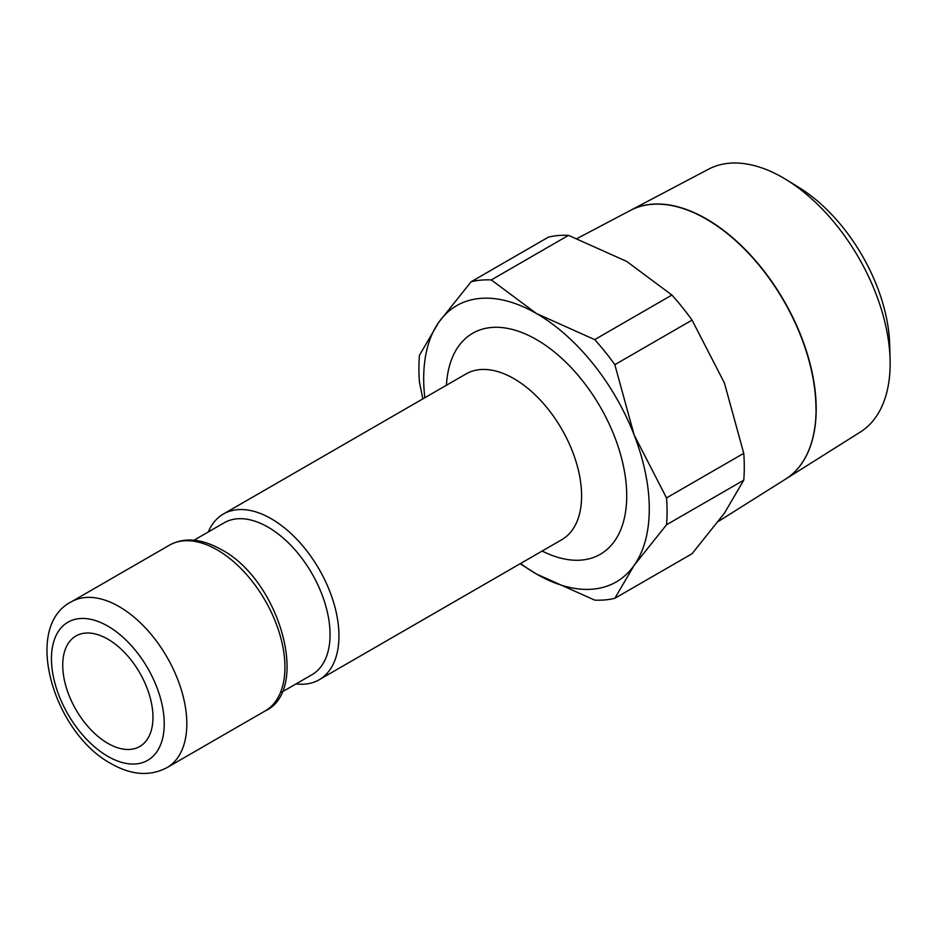 <?xml version="1.0" encoding="UTF-8"?>
<svg xmlns="http://www.w3.org/2000/svg" width="937" height="937" viewBox="0 0 937 937"><rect width="100%" height="100%" fill="white"/><g stroke="black" fill="none" stroke-linecap="round" stroke-linejoin="round"><path stroke-width="1.41" d="M281.709 692.185L311.892 674.757A87.738 50.657 -120 0 0 330.058 634.595A87.738 50.657 -120 0 0 291.77 546.294A87.738 50.657 -120 0 0 224.154 522.799L193.971 540.227M296.022 683.916A95.715 55.26 -120 0 0 319.13 679.782A95.715 55.26 -120 0 0 338.96 635.965A95.715 55.26 -120 0 0 297.181 539.653A95.715 55.26 -120 0 0 223.428 514.003A95.715 55.26 -120 0 0 208.283 531.958M520.527 563.512A159.524 92.095 -120 0 0 536.479 574.03A159.524 92.095 -120 0 0 634.173 565.304A159.524 92.095 -120 0 0 649.282 508.908A159.524 92.095 -120 0 0 634.173 435.061A159.524 92.095 -120 0 0 536.479 313.532A159.524 92.095 -120 0 0 438.797 322.258L419.46 355.275A175.477 101.313 -120 0 0 418.921 368.393A175.477 101.313 -120 0 0 419.46 382.132L422.821 398.893M471.159 281.732L548.368 237.155A175.477 101.313 60 0 1 568.513 235.351L491.304 279.929A175.477 101.313 -120 0 0 471.159 281.732L438.797 322.258A159.524 92.095 -120 0 0 423.688 378.665A159.524 92.095 -120 0 0 424.812 397.733M634.173 565.304L666.523 524.779A175.477 101.313 -120 0 0 667.074 511.661A175.477 101.313 -120 0 0 666.523 497.91L743.744 453.332A175.477 101.313 60 0 1 744.283 467.083A175.477 101.313 60 0 1 743.744 480.201L724.406 513.207L692.045 553.732L614.836 598.31L634.173 565.304M743.744 480.201L666.523 524.779M718.492 521.347L785.639 479.076A155.179 89.589 -120 0 0 816.08 409.059M785.756 479.006L860.365 432.027A151.806 87.645 -120 0 0 890.15 363.544A151.806 87.645 -120 0 0 890.091 359.574A151.806 87.645 -120 0 0 786.225 179.658A151.806 87.645 -120 0 0 708.606 169.164L630.613 210.298A155.179 89.589 60 0 1 749.577 254.021A155.179 89.589 60 0 1 816.197 408.989A155.179 89.589 60 0 1 785.756 479.006A155.179 89.589 60 0 1 785.698 479.041M62.732 665.2A63.81 36.836 60 0 1 75.944 635.989A63.81 36.836 60 0 1 125.113 653.089A63.81 36.836 60 0 1 152.965 717.297A63.81 36.836 60 0 1 139.754 746.508A63.81 36.836 60 0 1 90.584 729.419A63.81 36.836 60 0 1 62.732 665.2M815.975 409.129A155.179 89.589 -120 0 0 749.354 254.15A155.179 89.589 -120 0 0 630.39 210.427L577.145 238.502M890.091 359.574L889.693 344.699A132.691 76.611 -120 0 0 798.898 187.435L786.225 179.658M614.836 364.68A175.477 101.313 -120 0 0 594.69 339.616L671.899 295.038A175.477 101.313 60 0 1 692.045 320.103L614.836 364.68L634.173 435.061L666.523 497.91M520.14 563.734L536.479 574.03L594.69 600.113A175.477 101.313 -120 0 0 614.836 598.31M692.045 320.103L724.406 382.964L743.744 453.332M568.513 235.351L626.724 261.435L671.899 295.038M594.69 339.616L536.479 313.532L491.304 279.929M71.271 601.847C22.242 626.759 53.491 732.816 111.152 763.678C131.461 775.227 150.072 776.539 166.985 767.626A95.715 55.26 -120 0 0 186.814 723.809A95.715 55.26 -120 0 0 119.128 606.59A95.715 55.26 -120 0 0 71.271 601.847L169.41 545.193C184.226 537.077 201.502 538.529 221.249 549.539C279.882 580.179 310.768 690.241 265.124 710.972A95.715 55.26 -120 0 0 284.942 667.156A95.715 55.26 -120 0 0 217.267 549.937A95.715 55.26 -120 0 0 169.41 545.193M164.244 723.809A79.762 46.054 -120 0 0 107.849 626.127A79.762 46.054 -120 0 0 51.453 658.688A79.762 46.054 -120 0 0 107.849 756.37A79.762 46.054 -120 0 0 164.244 723.809M319.13 679.782L561.778 539.7A95.715 55.26 -120 0 0 581.596 495.884A95.715 55.26 -120 0 0 513.921 378.653A95.715 55.26 -120 0 0 466.064 373.922L223.428 514.003M542.136 551.038A127.619 73.683 -120 0 0 626.724 495.884A127.619 73.683 -120 0 0 536.479 339.581A127.619 73.683 -120 0 0 446.422 385.259M265.124 710.972L166.985 767.626"/></g></svg>
